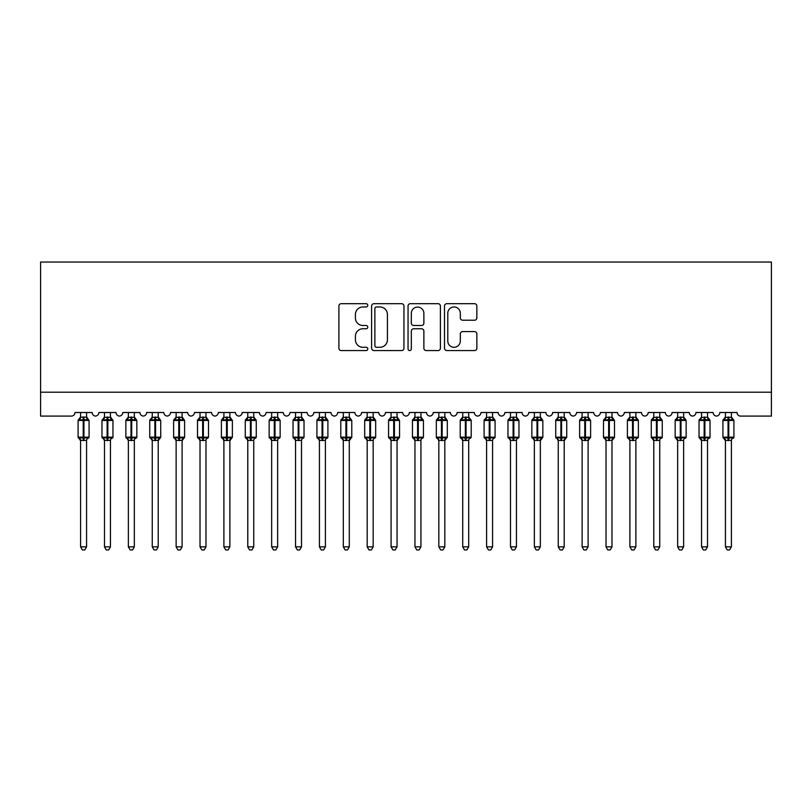 <?xml version="1.0" encoding="UTF-8"?>
<svg xmlns="http://www.w3.org/2000/svg" width="812" height="812" viewBox="0 0 812 812"><rect width="100%" height="100%" fill="white"/><g stroke="black" fill="none" stroke-linecap="round" stroke-linejoin="round"><path stroke-width="1.22" d="M367.785 305.332A1.644 1.644 0 0 0 366.151 303.688L341.243 303.688A2.345 2.345 0 0 0 338.898 306.033L338.898 348.226A2.345 2.345 0 0 0 341.243 350.571L366.151 350.571A1.644 1.644 0 0 0 367.785 348.927A1.644 1.644 0 0 0 366.151 347.292L362.923 347.292A7.501 7.501 0 0 1 355.423 339.792L355.423 336.269A7.501 7.501 0 0 1 362.923 328.769L366.151 328.769A1.644 1.644 0 0 0 367.785 327.124A1.644 1.644 0 0 0 366.151 325.49L362.923 325.49A7.501 7.501 0 0 1 355.423 317.989L355.423 314.467A7.501 7.501 0 0 1 362.923 306.966L366.151 306.966A1.644 1.644 0 0 0 367.785 305.332M474.512 320.212A2.345 2.345 0 0 0 476.857 317.868L476.857 306.033A2.345 2.345 0 0 0 474.512 303.688L446.844 303.688A2.345 2.345 0 0 0 444.499 306.033L444.499 348.226A2.345 2.345 0 0 0 446.844 350.571L474.512 350.571A2.345 2.345 0 0 0 476.857 348.226L476.857 333.925A2.345 2.345 0 0 0 474.512 331.58L462.667 331.58A2.345 2.345 0 0 0 460.323 333.925L460.323 341.02A6.273 6.273 0 0 1 454.06 347.292A6.273 6.273 0 0 1 447.788 341.02L447.788 313.239A6.273 6.273 0 0 1 454.06 306.966A6.273 6.273 0 0 1 460.323 313.239L460.323 317.868A2.345 2.345 0 0 0 462.667 320.212L474.512 320.212M771.4 392.206L771.4 262.053L40.6 262.053L40.6 416.089L71.405 416.089A3.583 3.583 0 0 0 74.988 412.506L92.182 412.506A3.583 3.583 0 0 0 95.532 416.079A3.583 3.583 0 0 0 98.871 412.506L116.065 412.506A3.583 3.583 0 0 0 119.415 416.079A3.583 3.583 0 0 0 122.754 412.506L139.948 412.506A3.583 3.583 0 0 0 143.298 416.079A3.583 3.583 0 0 0 146.637 412.506L163.831 412.506A3.583 3.583 0 0 0 167.181 416.079A3.583 3.583 0 0 0 170.52 412.506L187.714 412.506A3.583 3.583 0 0 0 191.064 416.079A3.583 3.583 0 0 0 194.403 412.506L211.597 412.506A3.583 3.583 0 0 0 214.936 416.079A3.583 3.583 0 0 0 218.286 412.506L235.48 412.506A3.583 3.583 0 0 0 238.819 416.079A3.583 3.583 0 0 0 242.169 412.506L259.363 412.506A3.583 3.583 0 0 0 262.702 416.079A3.583 3.583 0 0 0 266.052 412.506L283.246 412.506A3.583 3.583 0 0 0 286.585 416.079A3.583 3.583 0 0 0 289.935 412.506L307.129 412.506A3.583 3.583 0 0 0 310.468 416.079A3.583 3.583 0 0 0 313.818 412.506L331.012 412.506A3.583 3.583 0 0 0 334.351 416.079A3.583 3.583 0 0 0 337.701 412.506L354.895 412.506A3.583 3.583 0 0 0 358.234 416.079A3.583 3.583 0 0 0 361.584 412.506L378.778 412.506A3.583 3.583 0 0 0 382.117 416.079A3.583 3.583 0 0 0 385.456 412.506L402.661 412.506A3.583 3.583 0 0 0 406 416.079A3.583 3.583 0 0 0 409.339 412.506L426.544 412.506A3.583 3.583 0 0 0 429.883 416.079A3.583 3.583 0 0 0 433.222 412.506L450.416 412.506A3.583 3.583 0 0 0 453.766 416.079A3.583 3.583 0 0 0 457.105 412.506L474.299 412.506A3.583 3.583 0 0 0 477.649 416.079A3.583 3.583 0 0 0 480.988 412.506L498.182 412.506A3.583 3.583 0 0 0 501.532 416.079A3.583 3.583 0 0 0 504.871 412.506L522.065 412.506A3.583 3.583 0 0 0 525.415 416.079A3.583 3.583 0 0 0 528.754 412.506L545.948 412.506A3.583 3.583 0 0 0 549.298 416.079A3.583 3.583 0 0 0 552.637 412.506L569.831 412.506A3.583 3.583 0 0 0 573.181 416.079A3.583 3.583 0 0 0 576.52 412.506L593.714 412.506A3.583 3.583 0 0 0 597.064 416.079A3.583 3.583 0 0 0 600.403 412.506L617.597 412.506A3.583 3.583 0 0 0 620.936 416.079A3.583 3.583 0 0 0 624.286 412.506L641.48 412.506A3.583 3.583 0 0 0 644.819 416.079A3.583 3.583 0 0 0 648.169 412.506L665.363 412.506A3.583 3.583 0 0 0 668.702 416.079A3.583 3.583 0 0 0 672.052 412.506L689.246 412.506A3.583 3.583 0 0 0 692.585 416.079A3.583 3.583 0 0 0 695.935 412.506L713.129 412.506A3.583 3.583 0 0 0 716.468 416.079A3.583 3.583 0 0 0 719.818 412.506L737.012 412.506A3.583 3.583 0 0 0 740.595 416.089L771.4 416.089L771.4 392.206L40.6 392.206M403.95 306.033A2.345 2.345 0 0 0 401.605 303.688L373.946 303.688A2.345 2.345 0 0 0 371.602 306.033L371.602 348.226A2.345 2.345 0 0 0 373.946 350.571L401.605 350.571A2.345 2.345 0 0 0 403.95 348.226L403.95 306.033M410.395 303.688L438.054 303.688A2.345 2.345 0 0 1 440.398 306.033L440.398 348.226A2.345 2.345 0 0 1 438.054 350.571L426.219 350.571A2.345 2.345 0 0 1 423.874 348.226L423.874 331.113A2.345 2.345 0 0 0 421.529 328.769L413.673 328.769A2.345 2.345 0 0 0 411.329 331.113L411.329 348.927A1.644 1.644 0 0 1 409.695 350.571A1.644 1.644 0 0 1 408.05 348.927L408.05 306.033A2.345 2.345 0 0 1 410.395 303.688M376.524 306.966A1.644 1.644 0 0 0 374.88 308.611L374.88 345.648A1.644 1.644 0 0 0 376.524 347.292L379.925 347.292A7.501 7.501 0 0 0 387.425 339.792L387.425 314.467A7.501 7.501 0 0 0 379.925 306.966L376.524 306.966M423.874 313.361A6.273 6.273 0 0 0 417.601 307.088A6.273 6.273 0 0 0 411.329 313.361L411.329 323.146A2.345 2.345 0 0 0 413.673 325.49L421.529 325.49A2.345 2.345 0 0 0 423.874 323.146L423.874 313.361M86.569 412.506L86.569 417.256A2.629 2.507 180 0 0 87.95 419.449L87.442 420.22L83.951 419.378L79.738 420.22L78.876 419.327A1.198 1.198 0 0 0 78.094 420.454L78.094 437.171A1.198 1.198 0 0 0 78.876 438.287L79.738 437.404L83.23 438.236L87.442 437.404L87.95 438.165A2.629 2.507 -0 0 0 86.569 440.368L80.601 440.358A2.629 2.507 -0 0 0 79.221 438.165L79.221 438.165M80.601 412.506L80.601 417.368L83.23 417.013L83.23 437.171L89.076 437.171L89.076 420.454L78.094 420.454L78.094 437.171L83.23 437.171L83.23 440.601M86.569 440.368L86.569 546.841L80.601 546.841L80.601 440.358M83.23 417.013L86.569 417.246M86.579 440.246L87.442 437.404L83.951 438.236L83.951 417.013M79.738 420.22L80.601 417.368M86.955 418.87L87.442 420.22M79.738 437.404L80.601 440.246M86.569 546.841L84.783 549.947L82.398 549.947L80.601 546.841M88.295 438.287L89.076 437.171A1.198 1.198 0 0 1 89.015 437.556M110.452 412.506L110.452 417.246A2.629 2.507 180 0 0 111.833 419.449L111.325 420.22L107.834 419.378L103.621 420.22L102.759 419.327A1.198 1.198 0 0 0 101.977 420.454L101.977 437.171A1.198 1.198 0 0 0 102.759 438.287L101.977 437.171L112.959 437.171L112.959 420.454L112.178 419.327A1.198 1.198 0 0 1 112.523 419.52M112.178 438.287L112.959 437.171A1.198 1.198 0 0 1 112.898 437.556M110.452 440.368L104.484 440.358A2.629 2.507 -0 0 0 103.104 438.165L103.621 437.404L107.113 438.236L111.325 437.404L111.833 438.165A2.629 2.507 -0 0 0 110.452 440.368L110.452 546.841L108.666 549.947L106.281 549.947L104.484 546.841L104.484 440.358M134.335 412.506L134.335 417.246A2.629 2.507 180 0 0 135.716 419.449L135.208 420.22L131.706 419.378L127.504 420.22L126.642 419.327A1.198 1.198 0 0 0 125.86 420.454L125.86 437.171A1.198 1.198 0 0 0 126.642 438.287L125.86 437.171L136.842 437.171L136.842 420.454L136.061 419.327A1.198 1.198 0 0 1 136.406 419.52M136.061 438.287L136.842 437.171A1.198 1.198 0 0 1 136.781 437.556M134.335 440.368L128.367 440.358A2.629 2.507 -0 0 0 126.987 438.165L127.504 437.404L130.996 438.236L135.208 437.404L135.716 438.165A2.629 2.507 -0 0 0 134.335 440.368L134.335 546.841L132.549 549.947L130.164 549.947L128.367 546.841L128.367 440.358M158.218 412.506L158.218 417.246A2.629 2.507 180 0 0 159.599 419.449L159.091 420.22L155.589 419.378L151.387 420.22L150.524 419.327A1.198 1.198 0 0 0 149.743 420.454L149.743 437.171A1.198 1.198 0 0 0 150.524 438.287L149.743 437.171L160.725 437.171A1.198 1.198 0 0 1 160.664 437.556M158.218 440.368L152.25 440.358A2.629 2.507 -0 0 0 150.87 438.165L151.387 437.404L154.879 438.236L159.091 437.404L159.599 438.165A2.629 2.507 -0 0 0 158.218 440.368L158.218 546.841L156.432 549.947L154.047 549.947L152.25 546.841L152.25 440.358M182.101 412.506L182.101 417.246A2.629 2.507 180 0 0 183.482 419.449L182.974 420.22L179.472 419.378L175.27 420.22L174.407 419.327A1.198 1.198 0 0 0 173.626 420.454L173.626 437.171A1.198 1.198 0 0 0 174.407 438.287L173.626 437.171L184.608 437.171A1.198 1.198 0 0 1 184.547 437.556M182.101 440.368L176.133 440.358A2.629 2.507 -0 0 0 174.753 438.165L175.27 437.404L178.762 438.236L182.974 437.404L183.482 438.165A2.629 2.507 -0 0 0 182.101 440.368L182.101 546.841L180.315 549.947L177.929 549.947L176.133 546.841L176.133 440.358M104.484 440.754L103.104 438.165M104.484 546.841L110.452 546.841M104.484 412.506L104.484 417.368L110.452 417.256M110.462 440.246L111.325 437.404L107.834 438.236L107.834 420.454L101.977 420.454L104.484 416.86M103.621 420.22L104.484 417.368M110.838 418.87L111.325 420.22M103.621 437.404L104.484 440.246M128.367 440.754L126.987 438.165M128.367 546.841L134.335 546.841M128.367 412.506L128.367 417.368L134.335 417.256M134.335 440.246L135.208 437.404L131.706 438.236L131.706 420.454L125.86 420.454L128.367 416.86M127.504 420.22L128.367 417.368M134.711 418.87L135.208 420.22M127.504 437.404L128.367 440.246M152.25 440.754L150.87 438.165M159.944 438.287L158.218 440.754L160.725 437.171L160.725 420.454L149.743 420.454L152.25 416.86M152.25 546.841L158.218 546.841M152.25 412.506L152.25 417.368L158.218 417.256M158.218 440.246L159.091 437.404L155.589 438.236L155.589 417.013M151.387 420.22L152.25 417.368M158.594 418.87L159.091 420.22M151.387 437.404L152.25 440.246M176.133 440.754L174.753 438.165M183.827 438.287L182.101 440.754L184.608 437.171L184.608 420.454L173.626 420.454L176.133 416.86M176.133 546.841L182.101 546.841M176.133 412.506L176.133 417.368L182.101 417.256M182.101 440.246L182.974 437.404L179.472 438.236L179.472 417.013M175.27 420.22L176.133 417.368M182.477 418.87L182.974 420.22M175.27 437.404L176.133 440.246M205.984 412.506L205.984 417.246A2.629 2.507 180 0 0 207.364 419.449L206.847 420.22L203.355 419.378L199.153 420.22L198.29 419.327A1.198 1.198 0 0 0 197.509 420.454L197.509 437.171A1.198 1.198 0 0 0 198.29 438.287L197.509 437.171L208.491 437.171L208.491 420.454L207.71 419.327A1.198 1.198 0 0 1 208.055 419.52M207.71 438.287L208.491 437.171A1.198 1.198 0 0 1 208.43 437.556M205.984 440.368L200.016 440.358A2.629 2.507 -0 0 0 198.635 438.165L199.153 437.404L202.645 438.236L206.847 437.404L207.364 438.165A2.629 2.507 -0 0 0 205.984 440.368L205.984 546.841L204.198 549.947L201.802 549.947L200.016 546.841L200.016 440.358M200.016 440.754L198.635 438.165M200.016 546.841L205.984 546.841M200.016 412.506L200.016 417.368L205.984 417.256M205.984 440.246L206.847 437.404L203.355 438.236L203.355 420.454L197.509 420.454L200.016 416.86M199.153 420.22L200.016 417.368M206.36 418.87L206.847 420.22M199.153 437.404L200.016 440.246M229.867 412.506L229.867 417.246A2.629 2.507 180 0 0 231.247 419.449L230.73 420.22L227.238 419.378L223.026 420.22L222.173 419.327A1.198 1.198 0 0 0 221.392 420.454L221.392 437.171A1.198 1.198 0 0 0 222.173 438.287L221.392 437.171L232.374 437.171A1.198 1.198 0 0 1 232.313 437.556M229.867 440.368L223.899 440.358A2.629 2.507 -0 0 0 222.518 438.165L223.026 437.404L226.528 438.236L230.73 437.404L231.247 438.165A2.629 2.507 -0 0 0 229.867 440.368L229.867 546.841L228.07 549.947L225.685 549.947L223.899 546.841L223.899 440.358M223.899 440.754L222.518 438.165M231.593 438.287L229.867 440.754L232.374 437.171L232.374 420.454L221.392 420.454L223.899 416.86M223.899 546.841L229.867 546.841M223.899 412.506L223.899 417.368L229.867 417.256M229.867 440.246L230.73 437.404L227.238 438.236L227.238 417.013M223.026 420.22L223.899 417.368M230.243 418.87L230.73 420.22M223.026 437.404L223.899 440.246M253.75 412.506L253.75 417.246A2.629 2.507 180 0 0 255.13 419.449L254.613 420.22L251.121 419.378L246.909 420.22L246.056 419.327A1.198 1.198 0 0 0 245.275 420.454L245.275 437.171A1.198 1.198 0 0 0 246.056 438.287L245.275 437.171L256.257 437.171L256.257 420.454L255.475 419.327A1.198 1.198 0 0 1 255.821 419.52M255.475 438.287L256.257 437.171A1.198 1.198 0 0 1 256.196 437.556M253.75 440.368L247.782 440.358A2.629 2.507 -0 0 0 246.401 438.165L246.909 437.404L250.411 438.236L254.613 437.404L255.13 438.165A2.629 2.507 -0 0 0 253.75 440.368L253.75 546.841L251.953 549.947L249.568 549.947L247.782 546.841L247.782 440.358M247.782 440.754L246.401 438.165M247.782 546.841L253.75 546.841M247.782 412.506L247.782 417.368L253.75 417.256M253.75 440.246L254.613 437.404L251.121 438.236L251.121 420.454L245.275 420.454L247.782 416.86M246.909 420.22L247.782 417.368M254.126 418.87L254.613 420.22M246.909 437.404L247.782 440.246M277.633 412.506L277.633 417.246A2.629 2.507 180 0 0 279.013 419.449L278.496 420.22L275.004 419.378L270.792 420.22L269.939 419.327A1.198 1.198 0 0 0 269.158 420.454L269.158 437.171A1.198 1.198 0 0 0 269.939 438.287L269.158 437.171L280.14 437.171L280.14 420.454L279.358 419.327A1.198 1.198 0 0 1 279.704 419.52M279.358 438.287L280.14 437.171A1.198 1.198 0 0 1 280.079 437.556M277.633 440.368L271.665 440.358A2.629 2.507 -0 0 0 270.284 438.165L270.792 437.404L274.294 438.236L278.496 437.404L279.013 438.165A2.629 2.507 -0 0 0 277.633 440.368L277.633 546.841L275.836 549.947L273.451 549.947L271.665 546.841L271.665 440.358M271.665 440.754L270.284 438.165M271.665 546.841L277.633 546.841M271.665 412.506L271.665 417.368L277.633 417.256M277.633 440.246L278.496 437.404L275.004 438.236L275.004 420.454L269.158 420.454L271.665 416.86M270.792 420.22L271.665 417.368M278.008 418.87L278.496 420.22M270.792 437.404L271.665 440.246M301.516 412.506L301.516 417.246A2.629 2.507 180 0 0 302.896 419.449L302.379 420.22L298.887 419.378L294.675 420.22L293.822 419.327A1.198 1.198 0 0 0 293.041 420.454L293.041 437.171A1.198 1.198 0 0 0 293.822 438.287L293.041 437.171L304.023 437.171L304.023 420.454L303.241 419.327A1.198 1.198 0 0 1 303.587 419.52M303.241 438.287L304.023 437.171A1.198 1.198 0 0 1 303.952 437.556M301.516 440.368L295.548 440.358A2.629 2.507 -0 0 0 294.167 438.165L294.675 437.404L298.166 438.236L302.379 437.404L302.896 438.165A2.629 2.507 -0 0 0 301.516 440.368L301.516 546.841L299.719 549.947L297.334 549.947L295.548 546.841L295.548 440.358M295.548 440.754L294.167 438.165M295.548 546.841L301.516 546.841M295.548 412.506L295.538 417.368L301.516 417.256M301.516 440.246L302.379 437.404L298.887 438.236L298.887 420.454L293.041 420.454L295.548 416.86M294.675 420.22L295.538 417.368M301.891 418.87L302.379 420.22M294.675 437.404L295.538 440.246M325.399 412.506L325.399 417.246A2.629 2.507 180 0 0 326.779 419.449L326.262 420.22L322.77 419.378L318.558 420.22L317.705 419.327A1.198 1.198 0 0 0 316.924 420.454L316.924 437.171A1.198 1.198 0 0 0 317.705 438.287L316.924 437.171L327.906 437.171L327.906 420.454L327.124 419.327A1.198 1.198 0 0 1 327.469 419.52M327.124 438.287L327.906 437.171A1.198 1.198 0 0 1 327.835 437.556M325.399 440.368L319.431 440.358A2.629 2.507 -0 0 0 318.05 438.165L318.558 437.404L322.049 438.236L326.262 437.404L326.779 438.165A2.629 2.507 -0 0 0 325.399 440.368L325.399 546.841L323.602 549.947L321.217 549.947L319.431 546.841L319.431 440.358M319.431 440.754L318.05 438.165M319.431 546.841L325.399 546.841M319.431 412.506L319.42 417.368L325.399 417.256M325.399 440.246L326.262 437.404L322.77 438.236L322.77 420.454L316.924 420.454L319.431 416.86M318.558 420.22L319.42 417.368M325.774 418.87L326.262 420.22M318.558 437.404L319.42 440.246M349.282 412.506L349.282 417.246A2.629 2.507 180 0 0 350.662 419.449L350.145 420.22L346.653 419.378L342.441 420.22L341.588 419.327A1.198 1.198 0 0 0 340.796 420.454L340.796 437.171A1.198 1.198 0 0 0 341.588 438.287L340.796 437.171L351.789 437.171A1.198 1.198 0 0 1 351.718 437.556M349.282 440.368L343.314 440.358A2.629 2.507 -0 0 0 341.933 438.165L342.441 437.404L345.932 438.236L350.145 437.404L350.662 438.165A2.629 2.507 -0 0 0 349.282 440.368L349.282 546.841L347.485 549.947L345.1 549.947L343.314 546.841L343.314 440.358M343.314 440.754L341.933 438.165M351.007 438.287L349.282 440.754L351.789 437.171L351.789 420.454L340.796 420.454L343.314 416.86M343.314 546.841L349.282 546.841M343.314 412.506L343.303 417.368L349.282 417.256M349.282 440.246L350.145 437.404L346.653 438.236L346.653 417.013M342.441 420.22L343.303 417.368M349.657 418.87L350.145 420.22M342.441 437.404L343.303 440.246M373.165 412.506L373.165 417.246A2.629 2.507 180 0 0 374.545 419.449L374.027 420.22L370.536 419.378L366.324 420.22L365.471 419.327A1.198 1.198 0 0 0 364.679 420.454L364.679 437.171A1.198 1.198 0 0 0 365.471 438.287L364.679 437.171L375.672 437.171L375.672 420.454L374.89 419.327A1.198 1.198 0 0 1 375.225 419.52M374.89 438.287L375.672 437.171A1.198 1.198 0 0 1 375.601 437.556M373.165 440.368L367.186 440.358A2.629 2.507 -0 0 0 365.816 438.165L366.324 437.404L369.815 438.236L374.027 437.404L374.545 438.165A2.629 2.507 -0 0 0 373.165 440.368L373.165 546.841L371.368 549.947L368.983 549.947L367.186 546.841L367.186 440.358M367.186 440.754L365.816 438.165M367.186 546.841L373.165 546.841M367.186 412.506L367.186 417.368L373.165 417.256M373.165 440.246L374.027 437.404L370.536 438.236L370.536 420.454L364.679 420.454L367.186 416.86M366.324 420.22L367.186 417.368M373.54 418.87L374.027 420.22M366.324 437.404L367.186 440.246M397.048 412.506L397.048 417.246A2.629 2.507 180 0 0 398.428 419.449L397.91 420.22L394.419 419.378L390.207 420.22L389.354 419.327A1.198 1.198 0 0 0 388.562 420.454L388.562 437.171A1.198 1.198 0 0 0 389.354 438.287L388.562 437.171L399.555 437.171A1.198 1.198 0 0 1 399.484 437.556M397.048 440.368L391.069 440.358A2.629 2.507 -0 0 0 389.689 438.165L390.207 437.404L393.698 438.236L397.91 437.404L398.428 438.165A2.629 2.507 -0 0 0 397.048 440.368L397.048 546.841L395.251 549.947L392.866 549.947L391.069 546.841L391.069 440.358M391.069 440.754L389.689 438.165M398.763 438.287L397.048 440.754L399.555 437.171L399.555 420.454L388.562 420.454L391.069 416.86M391.069 546.841L397.048 546.841M391.069 412.506L391.069 417.368L397.048 417.256M397.048 440.246L397.91 437.404L394.419 438.236L394.419 417.013M390.207 420.22L391.069 417.368M397.423 418.87L397.91 420.22M390.207 437.404L391.069 440.246M420.931 412.506L420.931 417.246A2.629 2.507 180 0 0 422.311 419.449L421.793 420.22L418.302 419.378L414.09 420.22L413.237 419.327A1.198 1.198 0 0 0 412.445 420.454L412.445 437.171A1.198 1.198 0 0 0 413.237 438.287L412.445 437.171L423.438 437.171L423.438 420.454L422.646 419.327A1.198 1.198 0 0 1 422.991 419.52M422.646 438.287L423.438 437.171A1.198 1.198 0 0 1 423.367 437.556M420.931 440.368L414.952 440.358A2.629 2.507 -0 0 0 413.572 438.165L414.09 437.404L417.581 438.236L421.793 437.404L422.311 438.165A2.629 2.507 -0 0 0 420.931 440.368L420.931 546.841L419.134 549.947L416.749 549.947L414.952 546.841L414.952 440.358M414.952 440.754L413.572 438.165M414.952 546.841L420.931 546.841M414.952 412.506L414.952 417.368L420.931 417.256M420.931 440.246L421.793 437.404L418.302 438.236L418.302 420.454L412.445 420.454L414.952 416.86M414.09 420.22L414.952 417.368M421.306 418.87L421.793 420.22M414.09 437.404L414.952 440.246M444.814 412.506L444.814 417.246A2.629 2.507 180 0 0 446.184 419.449L445.676 420.22L442.185 419.378L437.972 420.22L437.11 419.327A1.198 1.198 0 0 0 436.328 420.454L436.328 437.171A1.198 1.198 0 0 0 437.11 438.287L436.328 437.171L447.321 437.171A1.198 1.198 0 0 1 447.25 437.556M444.814 440.368L438.835 440.358A2.629 2.507 -0 0 0 437.455 438.165L437.972 437.404L441.464 438.236L445.676 437.404L446.184 438.165A2.629 2.507 -0 0 0 444.814 440.368L444.814 546.841L443.017 549.947L440.632 549.947L438.835 546.841L438.835 440.358M438.835 440.754L437.455 438.165M446.529 438.287L444.814 440.754L447.321 437.171L447.321 420.454L436.328 420.454L438.835 416.86M438.835 546.841L444.814 546.841M438.835 412.506L438.835 417.368L444.814 417.256M444.814 440.246L445.676 437.404L442.185 438.236L442.185 417.013M437.972 420.22L438.835 417.368M445.189 418.87L445.676 420.22M437.972 437.404L438.835 440.246M468.686 412.506L468.686 417.246A2.629 2.507 180 0 0 470.067 419.449L469.559 420.22L466.068 419.378L461.855 420.22L460.993 419.327A1.198 1.198 0 0 0 460.211 420.454L460.211 437.171A1.198 1.198 0 0 0 460.993 438.287L460.211 437.171L471.204 437.171L471.204 420.454L470.412 419.327A1.198 1.198 0 0 1 470.757 419.52M470.412 438.287L471.204 437.171A1.198 1.198 0 0 1 471.133 437.556M468.686 440.368L462.718 440.358A2.629 2.507 -0 0 0 461.338 438.165L461.855 437.404L465.347 438.236L469.559 437.404L470.067 438.165A2.629 2.507 -0 0 0 468.686 440.368L468.686 546.841L466.9 549.947L464.515 549.947L462.718 546.841L462.718 440.358M462.718 440.754L461.338 438.165M462.718 546.841L468.686 546.841M462.718 412.506L462.718 417.368L468.686 417.256M468.697 440.246L469.559 437.404L466.068 438.236L466.068 420.454L460.211 420.454L462.718 416.86M461.855 420.22L462.718 417.368M469.072 418.87L469.559 420.22M461.855 437.404L462.718 440.246M492.569 412.506L492.569 417.246A2.629 2.507 180 0 0 493.95 419.449L493.442 420.22L489.951 419.378L485.738 420.22L484.876 419.327A1.198 1.198 0 0 0 484.094 420.454L484.094 437.171A1.198 1.198 0 0 0 484.876 438.287L484.094 437.171L495.076 437.171L495.076 420.454L494.295 419.327A1.198 1.198 0 0 1 494.64 419.52M494.295 438.287L495.076 437.171A1.198 1.198 0 0 1 495.015 437.556M492.569 440.368L486.601 440.358A2.629 2.507 -0 0 0 485.221 438.165L485.738 437.404L489.23 438.236L493.442 437.404L493.95 438.165A2.629 2.507 -0 0 0 492.569 440.368L492.569 546.841L490.783 549.947L488.398 549.947L486.601 546.841L486.601 440.358M486.601 440.754L485.221 438.165M486.601 546.841L492.569 546.841M486.601 412.506L486.601 417.368L492.569 417.256M492.579 440.246L493.442 437.404L489.951 438.236L489.951 420.454L484.094 420.454L486.601 416.86M485.738 420.22L486.601 417.368M492.955 418.87L493.442 420.22M485.738 437.404L486.601 440.246M516.452 412.506L516.452 417.246A2.629 2.507 180 0 0 517.833 419.449L517.325 420.22L513.834 419.378L509.621 420.22L508.759 419.327A1.198 1.198 0 0 0 507.977 420.454L507.977 437.171A1.198 1.198 0 0 0 508.759 438.287L507.977 437.171L518.959 437.171L518.959 420.454L518.178 419.327A1.198 1.198 0 0 1 518.523 419.52M518.178 438.287L518.959 437.171A1.198 1.198 0 0 1 518.898 437.556M516.452 440.368L510.484 440.358A2.629 2.507 -0 0 0 509.104 438.165L509.621 437.404L513.113 438.236L517.325 437.404L517.833 438.165A2.629 2.507 -0 0 0 516.452 440.368L516.452 546.841L514.666 549.947L512.281 549.947L510.484 546.841L510.484 440.358M510.484 440.754L509.104 438.165M510.484 546.841L516.452 546.841M510.484 412.506L510.484 417.368L516.452 417.256M516.462 440.246L517.325 437.404L513.834 438.236L513.834 420.454L507.977 420.454L510.484 416.86M509.621 420.22L510.484 417.368M516.838 418.87L517.325 420.22M509.621 437.404L510.484 440.246M540.335 412.506L540.335 417.246A2.629 2.507 180 0 0 541.716 419.449L541.208 420.22L537.706 419.378L533.504 420.22L532.642 419.327A1.198 1.198 0 0 0 531.86 420.454L531.86 437.171A1.198 1.198 0 0 0 532.642 438.287L531.86 437.171L542.842 437.171A1.198 1.198 0 0 1 542.781 437.556M540.335 440.368L534.367 440.358A2.629 2.507 -0 0 0 532.987 438.165L533.504 437.404L536.996 438.236L541.208 437.404L541.716 438.165A2.629 2.507 -0 0 0 540.335 440.368L540.335 546.841L538.549 549.947L536.164 549.947L534.367 546.841L534.367 440.358M534.367 440.754L532.987 438.165M542.061 438.287L540.335 440.754L542.842 437.171L542.842 420.454L531.86 420.454L534.367 416.86M534.367 546.841L540.335 546.841M534.367 412.506L534.367 417.368L540.335 417.256M540.335 440.246L541.208 437.404L537.706 438.236L537.706 417.013M533.504 420.22L534.367 417.368M540.711 418.87L541.208 420.22M533.504 437.404L534.367 440.246M564.218 412.506L564.218 417.246A2.629 2.507 180 0 0 565.599 419.449L565.091 420.22L561.589 419.378L557.387 420.22L556.524 419.327A1.198 1.198 0 0 0 555.743 420.454L555.743 437.171A1.198 1.198 0 0 0 556.524 438.287L555.743 437.171L566.725 437.171A1.198 1.198 0 0 1 566.664 437.556M564.218 440.368L558.25 440.358A2.629 2.507 -0 0 0 556.87 438.165L557.387 437.404L560.879 438.236L565.091 437.404L565.599 438.165A2.629 2.507 -0 0 0 564.218 440.368L564.218 546.841L562.432 549.947L560.047 549.947L558.25 546.841L558.25 440.358M558.25 440.754L556.87 438.165M565.944 438.287L564.218 440.754L566.725 437.171L566.725 420.454L555.743 420.454L558.25 416.86M558.25 546.841L564.218 546.841M558.25 412.506L558.25 417.368L564.218 417.256M564.218 440.246L565.091 437.404L561.589 438.236L561.589 417.013M557.387 420.22L558.25 417.368M564.594 418.87L565.091 420.22M557.387 437.404L558.25 440.246M588.101 412.506L588.101 417.246A2.629 2.507 180 0 0 589.482 419.449L588.974 420.22L585.472 419.378L581.27 420.22L580.407 419.327A1.198 1.198 0 0 0 579.626 420.454L579.626 437.171A1.198 1.198 0 0 0 580.407 438.287L579.626 437.171L590.608 437.171A1.198 1.198 0 0 1 590.547 437.556M588.101 440.368L582.133 440.358A2.629 2.507 -0 0 0 580.753 438.165L581.27 437.404L584.762 438.236L588.974 437.404L589.482 438.165A2.629 2.507 -0 0 0 588.101 440.368L588.101 546.841L586.315 549.947L583.929 549.947L582.133 546.841L582.133 440.358M582.133 440.754L580.753 438.165M589.827 438.287L588.101 440.754L590.608 437.171L590.608 420.454L579.626 420.454L582.133 416.86M582.133 546.841L588.101 546.841M582.133 412.506L582.133 417.368L588.101 417.256M588.101 440.246L588.974 437.404L585.472 438.236L585.472 417.013M581.27 420.22L582.133 417.368M588.477 418.87L588.974 420.22M581.27 437.404L582.133 440.246M611.984 412.506L611.984 417.246A2.629 2.507 180 0 0 613.364 419.449L612.847 420.22L609.355 419.378L605.153 420.22L604.29 419.327A1.198 1.198 0 0 0 603.509 420.454L603.509 437.171A1.198 1.198 0 0 0 604.29 438.287L603.509 437.171L614.491 437.171A1.198 1.198 0 0 1 614.43 437.556M611.984 440.368L606.016 440.358A2.629 2.507 -0 0 0 604.635 438.165L605.153 437.404L608.645 438.236L612.847 437.404L613.364 438.165A2.629 2.507 -0 0 0 611.984 440.368L611.984 546.841L610.198 549.947L607.802 549.947L606.016 546.841L606.016 440.358M606.016 440.754L604.635 438.165M613.71 438.287L611.984 440.754L614.491 437.171L614.491 420.454L603.509 420.454L606.016 416.86M606.016 546.841L611.984 546.841M606.016 412.506L606.016 417.368L611.984 417.256M611.984 440.246L612.847 437.404L609.355 438.236L609.355 417.013M605.153 420.22L606.016 417.368M612.36 418.87L612.847 420.22M605.153 437.404L606.016 440.246M635.867 412.506L635.867 417.246A2.629 2.507 180 0 0 637.247 419.449L636.73 420.22L633.238 419.378L629.026 420.22L628.173 419.327A1.198 1.198 0 0 0 627.392 420.454L627.392 437.171A1.198 1.198 0 0 0 628.173 438.287L627.392 437.171L638.374 437.171L638.374 420.454L637.593 419.327A1.198 1.198 0 0 1 637.938 419.52M637.593 438.287L638.374 437.171A1.198 1.198 0 0 1 638.313 437.556M635.867 440.368L629.899 440.358A2.629 2.507 -0 0 0 628.518 438.165L629.026 437.404L632.528 438.236L636.73 437.404L637.247 438.165A2.629 2.507 -0 0 0 635.867 440.368L635.867 546.841L634.071 549.947L631.685 549.947L629.899 546.841L629.899 440.358M629.899 440.754L628.518 438.165M629.899 546.841L635.867 546.841M629.899 412.506L629.899 417.368L635.867 417.256M635.867 440.246L636.73 437.404L633.238 438.236L633.238 420.454L627.392 420.454L629.899 416.86M629.026 420.22L629.899 417.368M636.243 418.87L636.73 420.22M629.026 437.404L629.899 440.246M659.75 412.506L659.75 417.246A2.629 2.507 180 0 0 661.13 419.449L660.613 420.22L657.121 419.378L652.909 420.22L652.056 419.327A1.198 1.198 0 0 0 651.275 420.454L651.275 437.171A1.198 1.198 0 0 0 652.056 438.287L651.275 437.171L662.257 437.171L662.257 420.454L661.476 419.327A1.198 1.198 0 0 1 661.821 419.52M662.257 437.171A1.198 1.198 0 0 1 661.476 438.287L662.257 437.171M659.75 440.368L653.782 440.358A2.629 2.507 -0 0 0 652.401 438.165L652.909 437.404L656.411 438.236L660.613 437.404L661.13 438.165A2.629 2.507 -0 0 0 659.75 440.368L659.75 546.841L657.953 549.947L655.568 549.947L653.782 546.841L653.782 440.358M651.853 438.196L652.401 438.165M653.782 546.841L659.75 546.841M653.782 412.506L653.782 417.368L659.75 417.256M659.75 440.246L660.613 437.404L657.121 438.236L657.121 420.454L651.275 420.454L653.782 416.86M652.909 420.22L653.782 417.368M660.126 418.87L660.613 420.22M652.909 437.404L653.782 440.246M683.633 412.506L683.633 417.246A2.629 2.507 180 0 0 685.013 419.449L684.496 420.22L681.004 419.378L676.792 420.22L675.939 419.327A1.198 1.198 0 0 0 675.158 420.454L675.158 437.171A1.198 1.198 0 0 0 675.939 438.287L675.158 437.171L686.14 437.171L686.14 420.454L685.358 419.327A1.198 1.198 0 0 1 685.704 419.52M686.14 437.171A1.198 1.198 0 0 1 685.358 438.287L686.14 437.171M683.633 440.368L677.665 440.358A2.629 2.507 -0 0 0 676.284 438.165L676.792 437.404L680.294 438.236L684.496 437.404L685.013 438.165A2.629 2.507 -0 0 0 683.633 440.368L683.633 546.841L681.836 549.947L679.451 549.947L677.665 546.841L677.665 440.358M675.736 438.196L676.284 438.165M677.665 546.841L683.633 546.841M677.665 412.506L677.665 417.368L683.633 417.256M683.633 440.246L684.496 437.404L681.004 438.236L681.004 420.454L675.158 420.454L677.665 416.86M676.792 420.22L677.665 417.368M684.008 418.87L684.496 420.22M676.792 437.404L677.665 440.246M707.516 412.506L707.516 417.246A2.629 2.507 180 0 0 708.896 419.449L708.379 420.22L704.887 419.378L700.675 420.22L699.822 419.327A1.198 1.198 0 0 0 699.041 420.454L699.041 437.171A1.198 1.198 0 0 0 699.822 438.287L699.041 437.171L710.023 437.171L710.023 420.454L709.241 419.327A1.198 1.198 0 0 1 709.587 419.52M710.023 437.171A1.198 1.198 0 0 1 709.241 438.287L710.023 437.171M707.516 440.368L701.548 440.358A2.629 2.507 -0 0 0 700.167 438.165L700.675 437.404L704.166 438.236L708.379 437.404L708.896 438.165A2.629 2.507 -0 0 0 707.516 440.368L707.516 546.841L705.719 549.947L703.334 549.947L701.548 546.841L701.548 440.358M699.619 438.196L700.167 438.165M701.548 546.841L707.516 546.841M701.548 412.506L701.538 417.368L707.516 417.256M707.516 440.246L708.379 437.404L704.887 438.236L704.887 420.454L699.041 420.454L701.548 416.86M700.675 420.22L701.538 417.368M707.891 418.87L708.379 420.22M700.675 437.404L701.538 440.246M731.399 412.506L731.399 417.246A2.629 2.507 180 0 0 732.779 419.449L732.262 420.22L728.77 419.378L724.558 420.22L723.705 419.327A1.198 1.198 0 0 0 722.924 420.454L722.924 437.171A1.198 1.198 0 0 0 723.705 438.287L722.924 437.171L733.906 437.171L733.906 420.454L733.124 419.327A1.198 1.198 0 0 1 733.469 419.52M733.906 437.171A1.198 1.198 0 0 1 733.124 438.287L733.906 437.171M731.399 440.368L725.431 440.358A2.629 2.507 -0 0 0 724.05 438.165L724.558 437.404L728.049 438.236L732.262 437.404L732.779 438.165A2.629 2.507 -0 0 0 731.399 440.368L731.399 546.841L729.602 549.947L727.217 549.947L725.431 546.841L725.431 440.358M723.502 438.196L724.05 438.165M725.431 546.841L731.399 546.841M725.431 412.506L725.42 417.368L731.399 417.256M731.399 440.246L732.262 437.404L728.77 438.236L728.77 420.454L722.924 420.454L725.431 416.86M724.558 420.22L725.42 417.368M731.774 418.87L732.262 420.22M724.558 437.404L725.42 440.246M79.221 419.449A2.629 2.507 180 0 0 80.601 417.246M83.951 438.236L83.951 440.601M107.113 417.013L107.113 440.601M112.959 420.454L107.834 420.454L107.834 417.013M103.104 419.449A2.629 2.507 180 0 0 104.484 417.246M107.834 438.236L107.834 440.601M130.996 417.013L130.996 440.601M136.842 420.454L131.706 420.454L131.706 417.013M126.987 419.449A2.629 2.507 180 0 0 128.367 417.246M131.706 438.236L131.706 440.601M154.879 417.013L154.879 440.601M150.87 419.449A2.629 2.507 180 0 0 152.25 417.246M155.589 438.236L155.589 440.601M178.762 417.013L178.762 440.601M174.753 419.449A2.629 2.507 180 0 0 176.133 417.246M179.472 438.236L179.472 440.601M202.645 417.013L202.645 440.601M208.491 420.454L203.355 420.454L203.355 417.013M198.635 419.449A2.629 2.507 180 0 0 200.016 417.246M203.355 438.236L203.355 440.601M226.528 417.013L226.528 440.601M222.518 419.449A2.629 2.507 180 0 0 223.899 417.246M227.238 438.236L227.238 440.601M250.411 417.013L250.411 440.601M256.257 420.454L251.121 420.454L251.121 417.013M246.401 419.449A2.629 2.507 180 0 0 247.782 417.246M251.121 438.236L251.121 440.601M274.294 417.013L274.294 440.601M280.14 420.454L275.004 420.454L275.004 417.013M270.284 419.449A2.629 2.507 180 0 0 271.665 417.246M275.004 438.236L275.004 440.601M298.166 417.013L298.166 440.601M304.023 420.454L298.887 420.454L298.887 417.013M294.167 419.449A2.629 2.507 180 0 0 295.548 417.246M298.887 438.236L298.887 440.601M322.049 417.013L322.049 440.601M327.906 420.454L322.77 420.454L322.77 417.013M318.05 419.449A2.629 2.507 180 0 0 319.431 417.246M322.77 438.236L322.77 440.601M345.932 417.013L345.932 440.601M341.933 419.449A2.629 2.507 180 0 0 343.314 417.246M346.653 438.236L346.653 440.601M369.815 417.013L369.815 440.601M375.672 420.454L370.536 420.454L370.536 417.013M365.816 419.449A2.629 2.507 180 0 0 367.186 417.246M370.536 438.236L370.536 440.601M393.698 417.013L393.698 440.601M389.689 419.449A2.629 2.507 180 0 0 391.069 417.246M394.419 438.236L394.419 440.601M417.581 417.013L417.581 440.601M423.438 420.454L418.302 420.454L418.302 417.013M413.572 419.449A2.629 2.507 180 0 0 414.952 417.246M418.302 438.236L418.302 440.601M441.464 417.013L441.464 440.601M437.455 419.449A2.629 2.507 180 0 0 438.835 417.246M442.185 438.236L442.185 440.601M465.347 417.013L465.347 440.601M471.204 420.454L466.068 420.454L466.068 417.013M461.338 419.449A2.629 2.507 180 0 0 462.718 417.246M466.068 438.236L466.068 440.601M489.23 417.013L489.23 440.601M495.076 420.454L489.951 420.454L489.951 417.013M485.221 419.449A2.629 2.507 180 0 0 486.601 417.246M489.951 438.236L489.951 440.601M513.113 417.013L513.113 440.601M518.959 420.454L513.834 420.454L513.834 417.013M509.104 419.449A2.629 2.507 180 0 0 510.484 417.246M513.834 438.236L513.834 440.601M536.996 417.013L536.996 440.601M532.987 419.449A2.629 2.507 180 0 0 534.367 417.246M537.706 438.236L537.706 440.601M560.879 417.013L560.879 440.601M556.87 419.449A2.629 2.507 180 0 0 558.25 417.246M561.589 438.236L561.589 440.601M584.762 417.013L584.762 440.601M580.753 419.449A2.629 2.507 180 0 0 582.133 417.246M585.472 438.236L585.472 440.601M608.645 417.013L608.645 440.601M604.635 419.449A2.629 2.507 180 0 0 606.016 417.246M609.355 438.236L609.355 440.601M632.528 417.013L632.528 440.601M638.374 420.454L633.238 420.454L633.238 417.013M628.518 419.449A2.629 2.507 180 0 0 629.899 417.246M633.238 438.236L633.238 440.601M656.411 417.013L656.411 440.601M662.257 420.454L657.121 420.454L657.121 417.013M652.401 419.449A2.629 2.507 180 0 0 653.782 417.246M657.121 438.236L657.121 440.601M680.294 417.013L680.294 440.601M686.14 420.454L681.004 420.454L681.004 417.013M676.284 419.449A2.629 2.507 180 0 0 677.665 417.246M681.004 438.236L681.004 440.601M704.166 417.013L704.166 440.601M710.023 420.454L704.887 420.454L704.887 417.013M700.167 419.449A2.629 2.507 180 0 0 701.548 417.246M704.887 438.236L704.887 440.601M728.049 417.013L728.049 440.601M733.906 420.454L728.77 420.454L728.77 417.013M724.05 419.449A2.629 2.507 180 0 0 725.431 417.246M728.77 438.236L728.77 440.601M86.569 416.86L89.076 420.454M78.094 420.454L80.601 416.86M78.094 437.171L80.601 440.754M101.977 437.171L101.977 420.454M112.178 419.327L110.452 416.86M125.86 437.171L125.86 420.454M136.061 419.327L134.335 416.86M149.743 437.171L149.743 420.454M158.218 416.86L160.725 420.454M173.626 437.171L173.626 420.454M182.101 416.86L184.608 420.454M197.509 437.171L197.509 420.454M207.71 419.327L205.984 416.86M221.392 437.171L221.392 420.454M229.867 416.86L232.374 420.454M245.275 437.171L245.275 420.454M255.475 419.327L253.75 416.86M269.158 437.171L269.158 420.454M279.358 419.327L277.633 416.86M293.041 437.171L293.041 420.454M303.241 419.327L301.516 416.86M316.924 437.171L316.924 420.454M327.124 419.327L325.399 416.86M340.796 437.171L340.796 420.454M349.282 416.86L351.789 420.454M364.679 437.171L364.679 420.454M374.89 419.327L373.165 416.86M388.562 437.171L388.562 420.454M397.048 416.86L399.555 420.454M412.445 437.171L412.445 420.454M422.646 419.327L420.931 416.86M436.328 437.171L436.328 420.454M444.814 416.86L447.321 420.454M460.211 437.171L460.211 420.454M470.412 419.327L468.686 416.86M484.094 437.171L484.094 420.454M494.295 419.327L492.569 416.86M507.977 437.171L507.977 420.454M518.178 419.327L516.452 416.86M531.86 437.171L531.86 420.454M540.335 416.86L542.842 420.454M555.743 437.171L555.743 420.454M564.218 416.86L566.725 420.454M579.626 437.171L579.626 420.454M588.101 416.86L590.608 420.454M603.509 437.171L603.509 420.454M611.984 416.86L614.491 420.454M627.392 437.171L627.392 420.454M637.593 419.327L635.867 416.86M651.275 437.171L651.275 420.454M661.476 419.327L659.75 416.86M652.056 438.287L653.782 440.754M675.158 437.171L675.158 420.454M685.358 419.327L683.633 416.86M675.939 438.287L677.665 440.754M699.041 437.171L699.041 420.454M709.241 419.327L707.516 416.86M699.822 438.287L701.548 440.754M722.924 437.171L722.924 420.454M733.124 419.327L731.399 416.86M723.705 438.287L725.431 440.754"/></g></svg>
